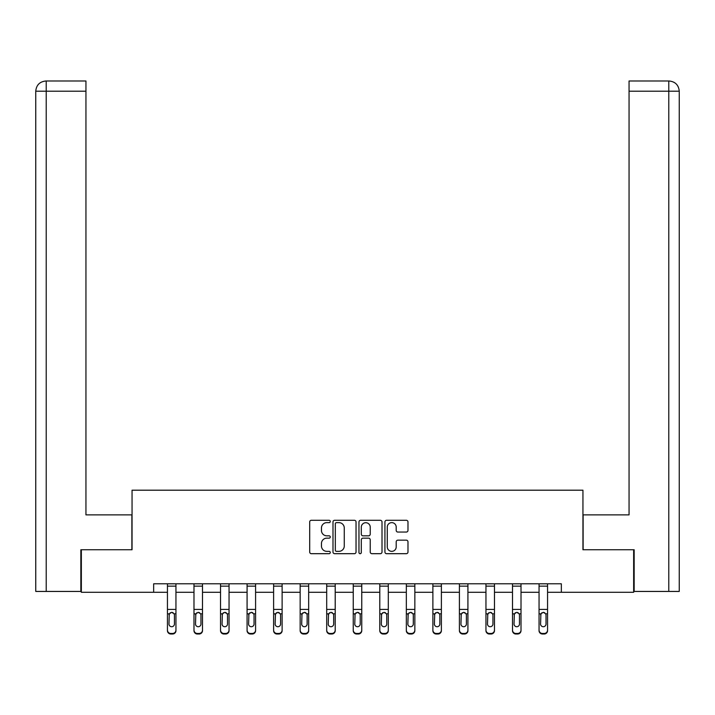 <?xml version="1.0" encoding="UTF-8"?>
<svg xmlns="http://www.w3.org/2000/svg" width="715" height="715" viewBox="0 0 715 715"><rect width="100%" height="100%" fill="white"/><g stroke="black" fill="none" stroke-linecap="round" stroke-linejoin="round"><path stroke-width="1.07" d="M330.276 521.458A1.171 1.171 0 0 0 329.106 520.288L311.365 520.288A1.671 1.671 0 0 0 309.693 521.959L309.693 552.025A1.671 1.671 0 0 0 311.365 553.687L329.106 553.687A1.171 1.171 0 0 0 330.276 552.525A1.171 1.171 0 0 0 329.106 551.354L326.809 551.354A5.345 5.345 0 0 1 321.464 546.01L321.464 543.498A5.345 5.345 0 0 1 326.809 538.163L329.106 538.163A1.171 1.171 0 0 0 330.276 536.992A1.171 1.171 0 0 0 329.106 535.821L326.809 535.821A5.345 5.345 0 0 1 321.464 530.476L321.464 527.974A5.345 5.345 0 0 1 326.809 522.629L329.106 522.629A1.171 1.171 0 0 0 330.276 521.458M406.308 532.058A1.671 1.671 0 0 0 407.979 530.396L407.979 521.959A1.671 1.671 0 0 0 406.308 520.288L386.601 520.288A1.671 1.671 0 0 0 384.929 521.959L384.929 552.025A1.671 1.671 0 0 0 386.601 553.687L406.308 553.687A1.671 1.671 0 0 0 407.979 552.025L407.979 541.836A1.671 1.671 0 0 0 406.308 540.165L397.871 540.165A1.671 1.671 0 0 0 396.208 541.836L396.208 546.886A4.469 4.469 0 0 1 391.74 551.354A4.469 4.469 0 0 1 387.271 546.886L387.271 527.098A4.469 4.469 0 0 1 391.74 522.629A4.469 4.469 0 0 1 396.208 527.098L396.208 530.396A1.671 1.671 0 0 0 397.871 532.058L406.308 532.058M46.216 591.439L35.75 591.439L35.75 91.198C36.358 85.005 39.763 81.599 45.948 80.992L85.943 80.992L85.943 91.198L46.216 91.198L46.216 591.439L80.84 591.439L80.84 549.755L132.052 549.755L132.052 490.195L582.948 490.195L582.948 549.755L633.651 549.755L633.651 592.288L561.338 592.288L561.338 583.78L153.662 583.78L153.662 592.288L167.444 592.288M81.349 549.755L81.349 592.288L153.662 592.288M356.034 521.959A1.671 1.671 0 0 0 354.372 520.288L334.665 520.288A1.671 1.671 0 0 0 332.993 521.959L332.993 552.025A1.671 1.671 0 0 0 334.665 553.687L354.372 553.687A1.671 1.671 0 0 0 356.034 552.025L356.034 521.959M360.628 520.288L380.335 520.288A1.671 1.671 0 0 1 382.007 521.959L382.007 552.025A1.671 1.671 0 0 1 380.335 553.687L371.907 553.687A1.671 1.671 0 0 1 370.236 552.025L370.236 539.825A1.671 1.671 0 0 0 368.565 538.163L362.97 538.163A1.671 1.671 0 0 0 361.298 539.825L361.298 552.525A1.171 1.171 0 0 1 360.128 553.687A1.171 1.171 0 0 1 358.966 552.525L358.966 521.959A1.671 1.671 0 0 1 360.628 520.288M175.953 592.288L193.988 592.288M202.497 592.288L220.533 592.288M229.041 592.288L247.077 592.288M255.586 592.288L273.613 592.288M282.121 592.288L300.157 592.288M308.666 592.288L326.701 592.288M335.21 592.288L353.246 592.288M361.754 592.288L379.79 592.288M388.299 592.288L406.334 592.288M414.843 592.288L432.879 592.288M441.387 592.288L459.414 592.288M467.923 592.288L485.959 592.288M494.467 592.288L512.503 592.288M521.012 592.288L539.047 592.288M547.556 592.288L561.338 592.288M336.497 522.629A1.171 1.171 0 0 0 335.326 523.791L335.326 550.184A1.171 1.171 0 0 0 336.497 551.354L338.919 551.354A5.345 5.345 0 0 0 344.264 546.01L344.264 527.974A5.345 5.345 0 0 0 338.919 522.629L336.497 522.629M370.236 527.178A4.469 4.469 0 0 0 365.767 522.71A4.469 4.469 0 0 0 361.298 527.178L361.298 534.15A1.671 1.671 0 0 0 362.97 535.821L368.565 535.821A1.671 1.671 0 0 0 370.236 534.15L370.236 527.178M167.444 614.337L167.444 630.103A3.405 3.378 -0 0 0 170.849 633.472L172.547 633.472A3.405 3.378 -0 0 0 175.953 630.103L175.953 630.63A3.405 3.378 180 0 1 172.547 634.008L172.547 633.472M174.424 624.025L174.424 615.061L174.424 624.025A2.726 2.699 180 0 1 171.698 626.724A2.726 2.699 180 0 0 174.424 624.025M168.972 624.553L168.972 624.025A2.726 2.699 180 0 0 171.698 626.724M170.277 612.719L168.972 614.846M173.119 612.719L171.698 612.326L174.12 613.81L174.424 615.061M167.444 630.103L167.444 583.815L175.953 583.815L175.953 630.103M170.849 633.472L170.849 634.008L172.547 634.008M170.849 634.008A3.405 3.378 180 0 1 167.444 630.63M167.444 613.81L169.276 613.81L168.972 624.025M169.276 613.81L171.698 612.326M131.882 549.755L131.882 514.872L85.943 514.872L85.943 91.198M46.216 80.992L46.216 91.198L35.75 91.198C36.349 85.005 39.754 81.608 45.957 80.992L85.943 80.992M35.75 91.198L35.75 489.346M583.118 549.755L583.118 514.872L629.057 514.872L629.057 80.992L669.025 80.992L629.057 80.992M679.25 489.346L679.25 91.198L679.25 591.439L634.16 591.439L634.16 549.755L633.651 549.755M669.043 80.992L666.487 80.992L669.043 80.992C675.237 81.599 678.642 85.005 679.25 91.198L629.057 91.198M193.988 614.337L193.988 630.63A3.405 3.378 180 0 0 197.394 634.008L199.092 634.008L199.092 633.472A3.405 3.378 -0 0 0 202.497 630.103L202.497 630.63A3.405 3.378 180 0 1 199.092 634.008M200.96 624.025L200.96 615.061L200.96 624.025A2.726 2.699 180 0 1 198.243 626.724A2.726 2.699 180 0 0 200.96 624.025M195.517 624.553L195.517 624.025A2.726 2.699 180 0 0 198.243 626.724M196.822 612.719L195.517 614.846M199.664 612.719L198.243 612.326L200.665 613.81L200.96 615.061M220.533 614.337L220.533 630.63A3.405 3.378 180 0 0 223.938 634.008L225.636 634.008L225.636 633.472A3.405 3.378 -0 0 0 229.041 630.103L229.041 630.63A3.405 3.378 180 0 1 225.636 634.008M227.504 624.025L227.504 615.061L227.504 624.025A2.726 2.699 180 0 1 224.787 626.724A2.726 2.699 180 0 0 227.504 624.025M222.061 624.553L222.061 624.025A2.726 2.699 180 0 0 224.787 626.724M223.366 612.719L222.061 614.846M226.208 612.719L224.787 612.326L227.209 613.81L227.504 615.061M193.988 630.103A3.405 3.378 -0 0 0 197.394 633.472L197.394 634.008A3.405 3.378 180 0 1 193.988 630.63L193.988 583.815L202.497 583.815L202.497 630.103M197.394 633.472L199.092 633.472M193.988 613.81L195.821 613.81L195.517 624.025M195.821 613.81L198.243 612.326M220.533 630.103A3.405 3.378 -0 0 0 223.938 633.472L223.938 634.008A3.405 3.378 180 0 1 220.533 630.63L220.533 583.815L229.041 583.815L229.041 630.103M223.938 633.472L225.636 633.472M220.533 613.81L222.365 613.81L222.061 624.025M222.365 613.81L224.787 612.326M247.077 614.337L247.077 630.63A3.405 3.378 180 0 0 250.473 634.008L252.181 634.008L252.181 633.472A3.405 3.378 -0 0 0 255.586 630.103L255.586 630.63A3.405 3.378 180 0 1 252.181 634.008M254.048 624.025L254.048 615.061L254.048 624.025A2.726 2.699 180 0 1 251.331 626.724A2.726 2.699 180 0 0 254.048 624.025M248.606 624.553L248.606 624.025A2.726 2.699 180 0 0 251.331 626.724M249.91 612.719L248.606 614.846M252.753 612.719L251.331 612.326L253.745 613.81L254.048 615.061M273.613 614.337L273.613 630.63A3.405 3.378 180 0 0 277.018 634.008L278.725 634.008L278.725 633.472A3.405 3.378 -0 0 0 282.121 630.103L282.121 630.63A3.405 3.378 180 0 1 278.725 634.008M280.593 624.025L280.593 615.061L280.593 624.025A2.726 2.699 180 0 1 277.867 626.724A2.726 2.699 180 0 0 280.593 624.025M275.15 624.553L275.15 624.025A2.726 2.699 180 0 0 277.867 626.724M276.446 612.719L275.15 614.846M279.288 612.719L277.867 612.326L280.289 613.81L280.593 615.061M300.157 614.337L300.157 630.63A3.405 3.378 180 0 0 303.562 634.008L305.26 634.008L305.26 633.472A3.405 3.378 -0 0 0 308.666 630.103L308.666 630.63A3.405 3.378 180 0 1 305.26 634.008M307.137 624.025L307.137 615.061L307.137 624.025A2.726 2.699 180 0 1 304.411 626.724A2.726 2.699 180 0 0 307.137 624.025M301.694 624.553L301.694 624.025A2.726 2.699 180 0 0 304.411 626.724M302.99 612.719L301.694 614.846M305.832 612.719L304.411 612.326L306.833 613.81L307.137 615.061M247.077 630.103A3.405 3.378 -0 0 0 250.473 633.472L250.473 634.008A3.405 3.378 180 0 1 247.077 630.63L247.077 583.815L255.586 583.815L255.586 630.103M250.473 633.472L252.181 633.472M247.077 613.81L248.909 613.81L248.606 624.025M248.909 613.81L251.331 612.326M273.613 630.103A3.405 3.378 -0 0 0 277.018 633.472L277.018 634.008A3.405 3.378 180 0 1 273.613 630.63L273.613 583.815L282.121 583.815L282.121 630.103M277.018 633.472L278.725 633.472M273.613 613.81L275.454 613.81L275.15 624.025M275.454 613.81L277.867 612.326M300.157 630.103A3.405 3.378 -0 0 0 303.562 633.472L303.562 634.008A3.405 3.378 180 0 1 300.157 630.63L300.157 583.815L308.666 583.815L308.666 630.103M303.562 633.472L305.26 633.472M300.157 613.81L301.989 613.81L301.694 624.025M301.989 613.81L304.411 612.326M326.701 614.337L326.701 630.63A3.405 3.378 180 0 0 330.107 634.008L331.805 634.008L331.805 633.472A3.405 3.378 -0 0 0 335.21 630.103L335.21 630.63A3.405 3.378 180 0 1 331.805 634.008M333.682 624.025L333.682 615.061L333.682 624.025A2.726 2.699 180 0 1 330.956 626.724A2.726 2.699 180 0 0 333.682 624.025M328.239 624.553L328.239 624.025A2.726 2.699 180 0 0 330.956 626.724M329.535 612.719L328.239 614.846M332.377 612.719L330.956 612.326L333.378 613.81L333.682 615.061M326.701 630.103A3.405 3.378 -0 0 0 330.107 633.472L330.107 634.008A3.405 3.378 180 0 1 326.701 630.63L326.701 583.815L335.21 583.815L335.21 630.103M330.107 633.472L331.805 633.472M326.701 613.81L328.534 613.81L328.239 624.025M328.534 613.81L330.956 612.326M353.246 614.337L353.246 630.63A3.405 3.378 180 0 0 356.651 634.008L358.349 634.008L358.349 633.472A3.405 3.378 -0 0 0 361.754 630.103L361.754 630.63A3.405 3.378 180 0 1 358.349 634.008M360.226 624.025L360.226 615.061L360.226 624.025A2.726 2.699 180 0 1 357.5 626.724A2.726 2.699 180 0 0 360.226 624.025M354.774 624.553L354.774 624.025A2.726 2.699 180 0 0 357.5 626.724M356.079 612.719L354.774 614.846M358.921 612.719L357.5 612.326L359.922 613.81L360.226 615.061M353.246 630.103A3.405 3.378 -0 0 0 356.651 633.472L356.651 634.008A3.405 3.378 180 0 1 353.246 630.63L353.246 583.815L361.754 583.815L361.754 630.103M356.651 633.472L358.349 633.472M353.246 613.81L355.078 613.81L354.774 624.025M355.078 613.81L357.5 612.326M379.79 614.337L379.79 630.63A3.405 3.378 180 0 0 383.195 634.008L384.893 634.008L384.893 633.472A3.405 3.378 -0 0 0 388.299 630.103L388.299 630.63A3.405 3.378 180 0 1 384.893 634.008M386.761 624.025L386.761 615.061L386.761 624.025A2.726 2.699 180 0 1 384.044 626.724A2.726 2.699 180 0 0 386.761 624.025M381.318 624.553L381.318 624.025A2.726 2.699 180 0 0 384.044 626.724M382.623 612.719L381.318 614.846M385.465 612.719L384.044 612.326L386.466 613.81L386.761 615.061M379.79 630.103A3.405 3.378 -0 0 0 383.195 633.472L383.195 634.008A3.405 3.378 180 0 1 379.79 630.63L379.79 583.815L388.299 583.815L388.299 630.103M383.195 633.472L384.893 633.472M379.79 613.81L381.622 613.81L381.318 624.025M381.622 613.81L384.044 612.326M406.334 614.337L406.334 630.63A3.405 3.378 180 0 0 409.74 634.008L411.438 634.008L411.438 633.472A3.405 3.378 -0 0 0 414.843 630.103L414.843 630.63A3.405 3.378 180 0 1 411.438 634.008M413.306 624.025L413.306 615.061L413.306 624.025A2.726 2.699 180 0 1 410.589 626.724A2.726 2.699 180 0 0 413.306 624.025M407.863 624.553L407.863 624.025A2.726 2.699 180 0 0 410.589 626.724M409.168 612.719L407.863 614.846M412.01 612.719L410.589 612.326L413.011 613.81L413.306 615.061M406.334 630.103A3.405 3.378 -0 0 0 409.74 633.472L409.74 634.008A3.405 3.378 180 0 1 406.334 630.63L406.334 583.815L414.843 583.815L414.843 630.103M409.74 633.472L411.438 633.472M406.334 613.81L408.167 613.81L407.863 624.025M408.167 613.81L410.589 612.326M432.879 614.337L432.879 630.63A3.405 3.378 180 0 0 436.275 634.008L437.982 634.008L437.982 633.472A3.405 3.378 -0 0 0 441.387 630.103L441.387 630.63A3.405 3.378 180 0 1 437.982 634.008M439.85 624.025L439.85 615.061L439.85 624.025A2.726 2.699 180 0 1 437.133 626.724A2.726 2.699 180 0 0 439.85 624.025M434.407 624.553L434.407 624.025A2.726 2.699 180 0 0 437.133 626.724M435.712 612.719L434.407 614.846M438.554 612.719L437.133 612.326L439.546 613.81L439.85 615.061M432.879 630.103A3.405 3.378 -0 0 0 436.275 633.472L436.275 634.008A3.405 3.378 180 0 1 432.879 630.63L432.879 583.815L441.387 583.815L441.387 630.103M436.275 633.472L437.982 633.472M432.879 613.81L434.711 613.81L434.407 624.025M434.711 613.81L437.133 612.326M459.414 614.337L459.414 630.63A3.405 3.378 180 0 0 462.82 634.008L464.527 634.008L464.527 633.472A3.405 3.378 -0 0 0 467.923 630.103L467.923 630.63A3.405 3.378 180 0 1 464.527 634.008M466.395 624.025L466.395 615.061L466.395 624.025A2.726 2.699 180 0 1 463.669 626.724A2.726 2.699 180 0 0 466.395 624.025M460.952 624.553L460.952 624.025A2.726 2.699 180 0 0 463.669 626.724M462.248 612.719L460.952 614.846M465.09 612.719L463.669 612.326L466.091 613.81L466.395 615.061M459.414 630.103A3.405 3.378 -0 0 0 462.82 633.472L462.82 634.008A3.405 3.378 180 0 1 459.414 630.63L459.414 583.815L467.923 583.815L467.923 630.103M462.82 633.472L464.527 633.472M459.414 613.81L461.255 613.81L460.952 624.025M461.255 613.81L463.669 612.326M485.959 614.337L485.959 630.63A3.405 3.378 180 0 0 489.364 634.008L491.062 634.008L491.062 633.472A3.405 3.378 -0 0 0 494.467 630.103L494.467 630.63A3.405 3.378 180 0 1 491.062 634.008M492.939 624.025L492.939 615.061L492.939 624.025A2.726 2.699 180 0 1 490.213 626.724A2.726 2.699 180 0 0 492.939 624.025M487.496 624.553L487.496 624.025A2.726 2.699 180 0 0 490.213 626.724M488.792 612.719L487.496 614.846M491.634 612.719L490.213 612.326L492.635 613.81L492.939 615.061M485.959 630.103A3.405 3.378 -0 0 0 489.364 633.472L489.364 634.008A3.405 3.378 180 0 1 485.959 630.63L485.959 583.815L494.467 583.815L494.467 630.103M489.364 633.472L491.062 633.472M485.959 613.81L487.791 613.81L487.496 624.025M487.791 613.81L490.213 612.326M512.503 614.337L512.503 630.63A3.405 3.378 180 0 0 515.908 634.008L517.606 634.008L517.606 633.472A3.405 3.378 -0 0 0 521.012 630.103L521.012 630.63A3.405 3.378 180 0 1 517.606 634.008M519.483 624.025L519.483 615.061L519.483 624.025A2.726 2.699 180 0 1 516.757 626.724A2.726 2.699 180 0 0 519.483 624.025M514.04 624.553L514.04 624.025A2.726 2.699 180 0 0 516.757 626.724M515.336 612.719L514.04 614.846M518.178 612.719L516.757 612.326L519.179 613.81L519.483 615.061M512.503 630.103A3.405 3.378 -0 0 0 515.908 633.472L515.908 634.008A3.405 3.378 180 0 1 512.503 630.63L512.503 583.815L521.012 583.815L521.012 630.103M515.908 633.472L517.606 633.472M512.503 613.81L514.335 613.81L514.04 624.025M514.335 613.81L516.757 612.326M539.047 614.337L539.047 630.63A3.405 3.378 180 0 0 542.453 634.008L544.151 634.008L544.151 633.472A3.405 3.378 -0 0 0 547.556 630.103L547.556 630.63A3.405 3.378 180 0 1 544.151 634.008M546.028 624.025L546.028 615.061L546.028 624.025A2.726 2.699 180 0 1 543.302 626.724A2.726 2.699 180 0 0 546.028 624.025M540.576 624.553L540.576 624.025A2.726 2.699 180 0 0 543.302 626.724M541.881 612.719L540.576 614.846M544.723 612.719L543.302 612.326L545.724 613.81L546.028 615.061M539.047 630.103A3.405 3.378 -0 0 0 542.453 633.472L542.453 634.008A3.405 3.378 180 0 1 539.047 630.63L539.047 583.815L547.556 583.815L547.556 630.103M542.453 633.472L544.151 633.472M539.047 613.81L540.88 613.81L540.576 624.025M540.88 613.81L543.302 612.326M174.12 613.81L175.953 613.81M167.444 609.403L175.953 609.403M167.444 586.148L175.953 586.148M668.784 591.439L668.784 80.992M200.665 613.81L202.497 613.81M193.988 609.403L202.497 609.403M193.988 586.148L202.497 586.148M227.209 613.81L229.041 613.81M220.533 609.403L229.041 609.403M220.533 586.148L229.041 586.148M253.745 613.81L255.586 613.81M247.077 609.403L255.586 609.403M247.077 586.148L255.586 586.148M280.289 613.81L282.121 613.81M273.613 609.403L282.121 609.403M273.613 586.148L282.121 586.148M306.833 613.81L308.666 613.81M300.157 609.403L308.666 609.403M300.157 586.148L308.666 586.148M333.378 613.81L335.21 613.81M326.701 609.403L335.21 609.403M326.701 586.148L335.21 586.148M359.922 613.81L361.754 613.81M353.246 609.403L361.754 609.403M353.246 586.148L361.754 586.148M386.466 613.81L388.299 613.81M379.79 609.403L388.299 609.403M379.79 586.148L388.299 586.148M413.011 613.81L414.843 613.81M406.334 609.403L414.843 609.403M406.334 586.148L414.843 586.148M439.546 613.81L441.387 613.81M432.879 609.403L441.387 609.403M432.879 586.148L441.387 586.148M466.091 613.81L467.923 613.81M459.414 609.403L467.923 609.403M459.414 586.148L467.923 586.148M492.635 613.81L494.467 613.81M485.959 609.403L494.467 609.403M485.959 586.148L494.467 586.148M519.179 613.81L521.012 613.81M512.503 609.403L521.012 609.403M512.503 586.148L521.012 586.148M545.724 613.81L547.556 613.81M539.047 609.403L547.556 609.403M539.047 586.148L547.556 586.148"/></g></svg>
